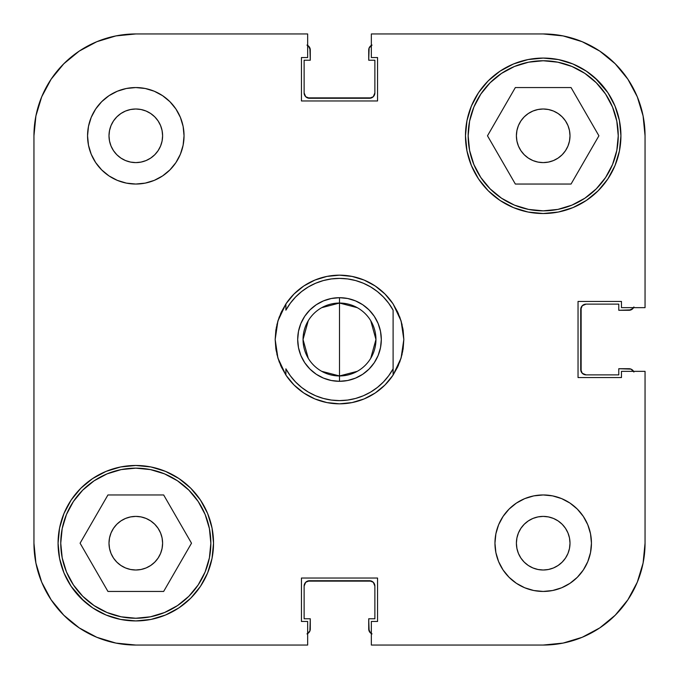 <?xml version="1.0" encoding="UTF-8"?>
<svg xmlns="http://www.w3.org/2000/svg" width="679" height="679" viewBox="0 0 679 679"><rect width="100%" height="100%" fill="white"/><g stroke="black" fill="none" stroke-linecap="round" stroke-linejoin="round"><path stroke-width="1.02" d="M60.754 543.2A75.046 75.046 0 0 1 135.8 468.154A75.046 75.046 0 0 1 210.846 543.2A75.046 75.046 0 0 1 135.8 618.246A75.046 75.046 0 0 1 60.754 543.2L62.196 528.559L66.466 514.478L73.4 501.509L82.736 490.136L94.109 480.8L107.078 473.866L121.159 469.596L135.8 468.154L150.441 469.596L164.522 473.866L177.491 480.8L188.864 490.136L198.2 501.509L205.134 514.478L209.404 528.559L210.846 543.2L209.404 557.841L205.134 571.922L198.2 584.891L188.864 596.264L177.491 605.6L164.522 612.534L150.441 616.804L135.8 618.246L121.159 616.804L107.078 612.534L94.109 605.6L82.736 596.264L73.4 584.891L66.466 571.922L62.196 557.841L60.754 543.2M468.154 135.8A75.046 75.046 0 0 1 543.2 60.754A75.046 75.046 0 0 1 618.246 135.8A75.046 75.046 0 0 1 543.2 210.846A75.046 75.046 0 0 1 468.154 135.8L469.596 121.159L473.866 107.078L480.8 94.109L490.136 82.736L501.509 73.4L514.478 66.466L528.559 62.196L543.2 60.754L557.841 62.196L571.922 66.466L584.891 73.4L596.264 82.736L605.6 94.109L612.534 107.078L616.804 121.159L618.246 135.8L616.804 150.441L612.534 164.522L605.6 177.491L596.264 188.864L584.891 198.2L571.922 205.134L557.841 209.404L543.2 210.846L528.559 209.404L514.478 205.134L501.509 198.2L490.136 188.864L480.8 177.491L473.866 164.522L469.596 150.441L468.154 135.8M162.604 135.8A26.804 26.804 0 0 1 135.8 162.604A26.804 26.804 0 0 1 108.996 135.8L109.514 130.572L111.033 125.547L113.512 120.913L116.847 116.847L120.913 113.512L125.547 111.033L130.572 109.514L135.8 108.996L141.028 109.514L146.053 111.033L150.687 113.512L154.753 116.847L158.088 120.913L160.567 125.547L162.086 130.572L162.604 135.8L162.086 141.028L160.567 146.053L158.088 150.687L154.753 154.753L150.687 158.088L146.053 160.567L141.028 162.086L135.8 162.604L130.572 162.086L125.547 160.567L120.913 158.088L116.847 154.753L113.512 150.687L111.033 146.053L109.514 141.028L108.996 135.8L109.514 130.572L108.996 135.8A26.804 26.804 0 0 1 135.8 108.996A26.804 26.804 0 0 1 162.604 135.8L162.086 130.572M570.004 543.2A26.804 26.804 0 0 1 543.2 570.004A26.804 26.804 0 0 1 516.396 543.2L516.914 537.972L518.433 532.947L520.912 528.313L524.247 524.247L528.313 520.912L532.947 518.433L537.972 516.914L543.2 516.396L548.428 516.914L553.453 518.433L558.087 520.912L562.153 524.247L565.488 528.313L567.967 532.947L569.486 537.972L570.004 543.2L569.486 548.428L567.967 553.453L565.488 558.087L562.153 562.153L558.087 565.488L553.453 567.967L548.428 569.486L543.2 570.004L537.972 569.486L532.947 567.967L528.313 565.488L524.247 562.153L520.912 558.087L518.433 553.453L516.914 548.428L516.396 543.2A26.804 26.804 0 0 1 543.2 516.396A26.804 26.804 0 0 1 570.004 543.2L569.486 548.428L570.004 543.2L569.486 537.972L570.004 543.2M591.443 543.2A48.243 48.243 0 0 1 543.2 591.443A48.243 48.243 0 0 1 494.957 543.2L495.882 552.613L498.624 561.66L503.088 570.004L509.089 577.311L516.396 583.312L524.74 587.776L533.787 590.518L543.2 591.443L552.613 590.518L561.66 587.776L570.004 583.312L577.311 577.311L583.312 570.004L587.776 561.66L590.518 552.613L591.443 543.2L590.518 533.787L587.776 524.74L583.312 516.396L577.311 509.089L570.004 503.088L561.66 498.624L552.613 495.882L543.2 494.957L533.787 495.882L524.74 498.624L516.396 503.088L509.089 509.089L503.088 516.396L498.624 524.74L495.882 533.787L494.957 543.2A48.243 48.243 0 0 1 543.2 494.957A48.243 48.243 0 0 1 591.443 543.2M184.043 135.8A48.243 48.243 0 0 1 135.8 184.043A48.243 48.243 0 0 1 87.557 135.8L88.482 145.213L91.224 154.26L95.688 162.604L101.689 169.911L108.996 175.912L117.34 180.376L126.387 183.118L135.8 184.043L145.213 183.118L154.26 180.376L162.604 175.912L169.911 169.911L175.912 162.604L180.376 154.26L183.118 145.213L184.043 135.8L183.118 126.387L180.376 117.34L175.912 108.996L169.911 101.689L162.604 95.688L154.26 91.224L145.213 88.482L135.8 87.557L126.387 88.482L117.34 91.224L108.996 95.688L101.689 101.689L95.688 108.996L91.224 117.34L88.482 126.387L87.557 135.8A48.243 48.243 0 0 1 135.8 87.557A48.243 48.243 0 0 1 184.043 135.8M80.835 598.165L92.616 607.832L106.051 615.013L120.633 619.435L135.8 620.929L150.967 619.435L165.549 615.013L178.984 607.832L190.765 598.165L200.432 586.384L207.613 572.949L212.035 558.367L213.529 543.2A77.729 77.729 0 0 1 135.8 620.929A77.729 77.729 0 0 1 58.071 543.2L59.565 558.367L63.987 572.949L71.168 586.384L83.916 601.076M598.165 80.835L586.384 71.168L572.949 63.987L558.367 59.565L543.2 58.071L528.033 59.565L513.451 63.987L500.016 71.168L488.235 80.835L478.568 92.616L471.387 106.051L466.965 120.633L465.471 135.8A77.729 77.729 0 0 1 543.2 58.071A77.729 77.729 0 0 1 620.929 135.8A77.729 77.729 0 0 1 543.2 213.529A77.729 77.729 0 0 1 465.471 135.8L466.965 150.967L471.387 165.549L478.568 178.984L488.235 190.765L500.016 200.432L513.451 207.613L528.033 212.035L543.2 213.529L558.367 212.035L572.949 207.613L586.384 200.432L598.165 190.765L607.832 178.984L615.013 165.549L619.435 150.967L620.929 135.8L619.435 120.633L615.013 106.051L607.832 92.616L595.084 77.924M402.588 352.053L403.827 339.5L401.085 358.071L403.139 348.887A64.327 64.327 0 0 1 403.139 348.887L403.139 348.853M397.724 366.847A64.327 64.327 0 0 1 397.716 366.872L401.085 358.071L393.107 375.054A64.327 64.327 0 0 1 285.893 375.054L277.915 358.071A64.327 64.327 0 0 1 277.906 358.062M308.325 392.063L301.612 387.446L295.56 381.963L290.289 375.725L285.893 368.841L285.893 375.054L281.284 366.855A64.327 64.327 0 0 1 281.276 366.838M281.284 366.855L277.915 358.071L275.861 348.887A64.327 64.327 0 0 1 275.861 348.87L275.173 339.5L276.175 350.797M570.004 135.8A26.804 26.804 0 0 1 543.2 162.604A26.804 26.804 0 0 1 516.396 135.8A26.804 26.804 0 0 1 543.2 108.996A26.804 26.804 0 0 1 570.004 135.8L569.486 141.028L567.967 146.053L565.488 150.687L562.153 154.753L558.087 158.088L553.453 160.567L548.428 162.086L543.2 162.604L537.972 162.086L532.947 160.567L528.313 158.088L524.247 154.753L520.912 150.687L518.433 146.053L516.914 141.028L516.396 135.8L516.914 130.572L518.433 125.547L520.912 120.913L524.247 116.847L528.313 113.512L532.947 111.033L537.972 109.514L543.2 108.996L548.428 109.514L553.453 111.033L558.087 113.512L562.153 116.847L565.488 120.913L567.967 125.547L569.486 130.572L570.004 135.8L569.486 141.028L570.004 135.8L569.486 130.572L570.004 135.8M162.604 543.2A26.804 26.804 0 0 1 135.8 570.004A26.804 26.804 0 0 1 108.996 543.2L109.514 537.972L111.033 532.947L113.512 528.313L116.847 524.247L120.913 520.912L125.547 518.433L130.572 516.914L135.8 516.396L141.028 516.914L146.053 518.433L150.687 520.912L154.753 524.247L158.088 528.313L160.567 532.947L162.086 537.972L162.604 543.2L162.086 548.428L160.567 553.453L158.088 558.087L154.753 562.153L150.687 565.488L146.053 567.967L141.028 569.486L135.8 570.004L130.572 569.486L125.547 567.967L120.913 565.488L116.847 562.153L113.512 558.087L111.033 553.453L109.514 548.428L108.996 543.2A26.804 26.804 0 0 1 135.8 516.396A26.804 26.804 0 0 1 162.604 543.2M63.784 63.784L51.112 79.214L41.699 96.825L51.112 79.214L63.784 63.784L79.214 51.112L96.825 41.699L115.931 35.911L135.8 33.95L307.655 33.95L307.655 57.537L301.442 57.537L301.442 100.959L377.558 100.959L377.558 57.537L371.345 57.537L371.345 33.95L543.2 33.95L563.069 35.911L582.175 41.699L599.786 51.112L582.175 41.699L599.786 51.112L615.216 63.784L599.786 51.112L615.216 63.784L627.888 79.214L637.301 96.825L643.089 115.931L645.05 135.8L645.05 307.655L621.463 307.655L621.463 301.442L578.041 301.442L578.041 377.558L621.463 377.558L621.463 371.345L645.05 371.345L645.05 543.2L643.089 563.069L637.301 582.175L627.888 599.786L637.301 582.175L627.888 599.786L615.216 615.216L627.888 599.786L615.216 615.216L599.786 627.888L582.175 637.301L563.069 643.089L543.2 645.05L371.345 645.05L371.345 621.463L377.558 621.463L377.558 578.041L301.442 578.041L301.442 621.463L307.655 621.463L307.655 645.05L135.8 645.05L115.931 643.089L96.825 637.301L79.214 627.888L96.825 637.301L79.214 627.888L63.784 615.216L79.214 627.888L63.784 615.216L51.112 599.786L41.699 582.175L35.911 563.069L33.95 543.2L33.95 135.8L35.911 115.931L41.699 96.825L51.112 79.214L63.784 63.784L79.214 51.112L96.825 41.699M276.845 354.082L279.298 362.17M280.537 365.217L285.995 375.207M286.012 375.241L294.015 384.985L303.759 392.988L314.886 398.929L326.947 402.588L339.5 403.827L352.053 402.588L364.114 398.929L375.241 392.988L384.985 384.985L392.988 375.241M393.005 375.207L398.463 365.217M399.702 362.17L402.155 354.073M276.412 326.947L275.173 339.5L277.915 320.929L285.893 303.946A64.327 64.327 0 0 1 393.107 303.946L401.085 320.929L403.827 339.5L402.825 328.203M402.155 324.918L399.702 316.83M398.463 313.783L393.005 303.793M392.988 303.759L384.985 294.015L375.241 286.012L364.114 280.071L352.053 276.412L339.5 275.173L326.947 276.412L314.886 280.071L303.759 286.012L294.015 294.015L286.012 303.759M285.995 303.793L280.537 313.783M279.298 316.83L276.845 324.927M615.013 106.051L607.832 92.616M63.987 572.949L71.168 586.384M213.529 543.2L212.035 528.033L207.613 513.451L200.432 500.016L190.765 488.235L178.984 478.568L165.549 471.387L150.967 466.965L135.8 465.471L120.633 466.965L106.051 471.387L92.616 478.568L80.835 488.235L71.168 500.016L63.987 513.451L59.565 528.033L58.071 543.2A77.729 77.729 0 0 1 135.8 465.471A77.729 77.729 0 0 1 213.529 543.2M371.345 33.95L543.2 33.95A101.85 101.85 0 0 1 645.05 135.8L645.05 307.655L621.463 307.655L621.463 301.442L578.041 301.442L578.041 377.558L621.463 377.558L621.463 371.345L645.05 371.345L645.05 543.2A101.85 101.85 0 0 1 543.2 645.05L371.345 645.05L371.345 621.463L377.558 621.463L377.558 578.041L301.442 578.041L301.442 621.463L307.655 621.463L307.655 645.05L135.8 645.05A101.85 101.85 0 0 1 33.95 543.2L33.95 135.8A101.85 101.85 0 0 1 135.8 33.95L307.655 33.95L307.655 57.537L301.442 57.537L301.442 100.959L377.558 100.959L377.558 57.537L371.345 57.537L371.345 33.95M277.915 358.071L275.173 339.5L275.861 330.121A64.327 64.327 0 0 1 275.861 330.113L275.861 330.147M281.276 312.153A64.327 64.327 0 0 1 281.284 312.128L285.893 303.946L285.893 310.159L290.289 303.275L295.56 297.037L301.612 291.554L308.342 286.928L315.633 283.245L323.348 280.563L331.352 278.933L339.5 278.39L347.648 278.933L355.652 280.563L363.367 283.245L370.658 286.928L377.388 291.554L383.44 297.037L388.711 303.275L393.107 310.159L393.107 368.841L388.711 375.725L383.44 381.963L377.388 387.446L370.658 392.072L363.367 395.755L355.652 398.437L347.648 400.067L339.5 400.61L331.352 400.067L323.348 398.437L315.633 395.755L308.342 392.072M403.139 348.887L403.827 339.5L403.139 330.121A64.327 64.327 0 0 1 403.139 330.13L401.085 320.929L397.716 312.145A64.327 64.327 0 0 1 397.724 312.162M548.428 162.086L543.2 162.604M537.972 109.514L543.2 108.996L548.428 109.514L543.2 108.996L537.972 109.514M141.028 569.486L135.8 570.004L130.572 569.486L135.8 570.004L141.028 569.486M109.514 548.428L108.996 543.2L109.514 537.972L108.996 543.2L109.514 548.428M130.572 516.914L135.8 516.396M154.26 180.376L162.604 175.912M175.912 162.604L180.376 154.26M130.572 109.514L135.8 108.996L141.028 109.514L135.8 108.996L130.572 109.514M150.687 113.512L154.753 116.847L150.687 113.512M116.847 154.753L113.512 150.687L116.847 154.753M109.514 141.028L108.996 135.8L109.514 141.028M524.74 498.624L516.396 503.088M503.088 516.396L498.624 524.74M562.153 524.247L565.488 528.313L562.153 524.247M548.428 569.486L543.2 570.004L537.972 569.486L543.2 570.004L548.428 569.486M528.313 565.488L524.247 562.153L528.313 565.488M516.914 548.428L516.396 543.2M487.488 135.8L515.344 184.043L571.056 184.043L598.912 135.8L571.056 87.557L515.344 87.557L487.488 135.8L515.344 184.043L571.056 184.043L598.912 135.8L571.056 87.557L515.344 87.557L487.488 135.8M616.804 150.441L612.534 164.522M528.559 209.404L514.478 205.134M469.596 121.159L473.866 107.078M557.841 62.196L571.922 66.466M107.944 591.443L163.656 591.443L191.512 543.2L163.656 494.957L107.944 494.957L80.088 543.2L107.944 591.443L163.656 591.443L191.512 543.2L163.656 494.957L107.944 494.957L80.088 543.2L107.944 591.443M209.404 557.841L205.134 571.922M121.159 616.804L107.078 612.534M62.196 528.559L66.466 514.478M150.441 469.596L164.522 473.866M63.784 615.216L51.112 599.786L41.699 582.175M615.216 63.784L627.888 79.214L637.301 96.825M615.216 615.216L599.786 627.888L582.175 637.301M537.972 569.486L543.2 570.004M141.028 109.514L135.8 108.996M308.716 632.76L306.976 633.923L309.879 631.02L310.286 618.781L304.124 618.781L304.124 586.087L305.694 582.293L309.48 580.723L369.52 580.723L373.306 582.293L374.876 586.087L374.876 618.781L368.714 618.781L369.121 631.02L372.024 633.923M632.76 370.284L633.923 372.024L631.02 369.121L618.781 368.714L618.781 374.876L586.087 374.876L582.293 373.306L580.723 369.52L580.723 309.48L582.293 305.694L586.087 304.124L618.781 304.124L618.781 310.286L631.02 309.879L633.923 306.976M370.284 46.24L372.024 45.077L369.121 47.98L368.714 60.219L374.876 60.219L374.876 92.913L373.306 96.707L369.52 98.277L309.48 98.277L305.694 96.707L304.124 92.913L304.124 60.219L310.286 60.219L309.879 47.98L306.976 45.077M307.426 581.131L371.574 581.131M373.306 582.293L374.876 586.087L374.876 618.781L368.714 618.781L368.714 628.966L370.284 632.76M581.131 371.574L581.131 307.426M582.293 305.694L586.087 304.124L618.781 304.124L618.781 310.286L628.966 310.286L632.76 308.716M371.574 97.869L307.426 97.869M305.694 96.707L304.124 92.913L304.124 60.219L310.286 60.219L310.286 50.034L308.716 46.24M309.48 580.723A5.364 5.364 0 0 0 304.124 586.087L304.124 618.781L310.286 618.781L310.286 628.966A5.364 5.364 0 0 1 307.655 633.583M371.345 633.583A5.364 5.364 0 0 1 368.714 628.966M369.52 580.723A5.364 5.364 0 0 1 374.876 586.087M580.723 369.52A5.364 5.364 0 0 0 586.087 374.876L618.781 374.876L618.781 368.714L628.966 368.714A5.364 5.364 0 0 1 633.583 371.345M369.52 98.277A5.364 5.364 0 0 0 374.876 92.913L374.876 60.219L368.714 60.219L368.714 50.034A5.364 5.364 0 0 1 371.345 45.417M633.583 307.655A5.364 5.364 0 0 1 628.966 310.286M580.723 309.48A5.364 5.364 0 0 1 586.087 304.124M307.655 45.417A5.364 5.364 0 0 1 310.286 50.034M309.48 98.277A5.364 5.364 0 0 1 304.124 92.913M321.719 307.68L339.5 303.046A36.454 36.454 0 0 0 303.046 339.5A36.454 36.454 0 0 0 339.5 375.954L339.5 381.309A41.809 41.809 0 0 1 297.691 339.5A41.809 41.809 0 0 1 339.5 297.691L339.5 375.954L321.719 371.32M308.249 358.266L303.046 339.5L308.249 320.734M357.281 371.32L339.5 375.954A36.454 36.454 0 0 1 303.046 339.5A36.454 36.454 0 0 1 339.5 303.046A36.454 36.454 0 0 1 375.954 339.5A36.454 36.454 0 0 1 339.5 375.954L339.5 303.046L357.281 307.68M323.501 378.127L316.27 374.265L323.501 378.127L331.344 380.512L339.5 381.309L347.656 380.512L355.499 378.127L362.73 374.265L355.499 378.127M304.735 316.27L309.938 309.938L316.27 304.735L323.501 300.873L316.27 304.735L309.938 309.938L304.735 316.27L300.873 323.501L298.488 331.344L297.691 339.5L298.488 347.656L300.873 355.499L304.735 362.73L309.938 369.062L316.27 374.265M355.499 300.873L362.73 304.735L369.062 309.938L362.73 304.735L355.499 300.873L347.656 298.488L339.5 297.691L331.344 298.488L323.501 300.873M374.265 316.27L378.127 323.501L380.512 331.344L378.127 323.501L374.265 316.27L369.062 309.938M374.265 362.73L369.062 369.062L362.73 374.265L369.062 369.062L374.265 362.73L378.127 355.499L380.512 347.656L381.309 339.5L380.512 331.344M397.716 312.145L393.116 303.954A64.327 64.327 0 0 0 285.893 303.946L285.893 310.159A61.11 61.11 0 0 1 393.107 310.159L393.107 368.841A61.11 61.11 0 0 1 285.893 368.841L285.893 375.054A64.327 64.327 0 0 0 393.107 375.054L393.107 368.841L393.107 375.054L397.716 366.855M370.751 320.734L375.954 339.5L370.751 358.266M275.861 330.113L277.915 320.929L281.284 312.145M339.5 303.046L339.5 297.691A41.809 41.809 0 0 1 381.309 339.5A41.809 41.809 0 0 1 339.5 381.309L339.5 375.954A36.454 36.454 0 0 0 375.954 339.5A36.454 36.454 0 0 0 339.5 303.046"/></g></svg>
